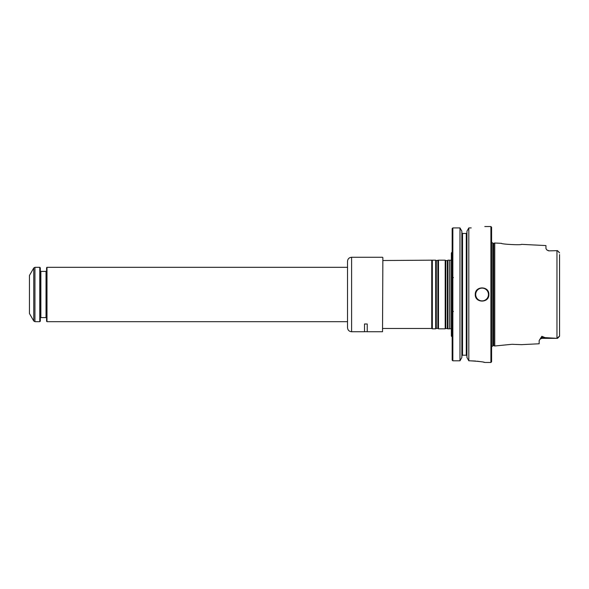 <?xml version="1.0" encoding="UTF-8"?>
<svg xmlns="http://www.w3.org/2000/svg" width="589" height="589" viewBox="0 0 589 589"><rect width="100%" height="100%" fill="white"/><g stroke="black" fill="none" stroke-linecap="round" stroke-linejoin="round"><path stroke-width="0.88" d="M452.168 251.959L451.358 253.012L451.358 335.988L452.168 337.041M447.993 294.5L447.993 328.824L449.731 328.824L449.731 260.176L447.993 260.176L447.993 294.5M452.168 228.606L452.853 227.914L452.168 228.606L452.168 360.1L452.853 360.799L459.987 360.799L461.857 357.479L459.987 360.799L459.987 227.914L461.857 231.212L461.857 357.479M559.55 254.61L559.55 336.083L556.966 338.329L559.55 336.083M559.55 331.703L559.55 329.641M494.753 345.993L511.974 344.3L521.508 344.653L539.163 343.77L539.163 340.604L541.88 336.29L544.965 337.615L556.966 338.329L556.966 250.671L557.511 250.664L548.676 250.855L546.894 250.001L545.959 248.573L545.959 245.569L521.508 244.347C521.611 245.282 501.342 244.251 501.445 243.345L494.753 243.007L494.753 345.993L493.722 345.714L493.722 243.286L494.753 243.007M559.55 252.917L557.511 250.664L548.676 250.855M466.952 231.212L468.815 227.914L466.952 231.212L466.952 357.479L468.815 360.799L469.838 360.799C478.923 361.359 483.908 361.911 484.791 362.463C483.915 361.911 478.931 361.359 469.838 360.799L475.581 361.042M471.2 227.914C488.737 226.419 488.737 226.419 471.2 227.914C488.737 226.419 488.737 226.419 471.2 227.914L468.815 227.914L468.815 360.799L466.952 357.479M459.987 227.914L452.853 227.914L459.987 227.914L461.857 231.212M462.534 233.472L461.857 232.773L462.534 233.472L466.274 233.472L466.952 232.773L466.274 233.472L466.274 355.211L466.952 355.911L466.274 355.211L462.534 355.211L461.857 355.911L462.534 355.211L462.534 233.472M484.607 362.419L483.598 362.206M480.447 361.639L477.237 361.212M452.853 227.914L452.853 360.799L452.168 360.1M491.587 294.5L491.587 361.779L490.909 362.463L490.909 226.537L491.587 227.221L491.587 294.5M488.87 294.5C489.275 285.739 474.874 285.739 475.279 294.5C474.867 303.254 489.268 303.276 488.87 294.5M445.821 328.39L445.821 260.61L445.196 260.176L445.196 328.824L445.821 328.39L447.993 328.824M437.863 260.61L437.863 328.39L436.302 328.39L436.302 260.61L438.481 260.176L438.481 328.824L445.196 328.824M436.302 260.61L435.683 260.176L435.683 328.824L436.302 328.39M382.865 260.522L432.326 260.176L432.326 328.824L435.683 328.824M431.737 260.522L431.737 328.478L432.326 328.824M347.525 322.021L347.525 261.332C347.768 258.858 349.13 257.496 351.604 257.26L351.604 331.74L364.517 331.74L364.517 323.994L367.234 323.994L367.234 331.74L382.526 331.74L382.865 257.599L382.526 331.74M351.604 331.74C349.13 331.504 347.768 330.142 347.525 327.668L347.525 266.979M39.78 321.682L39.78 267.318L40.324 267.862L40.324 321.138L39.78 321.682L34.942 321.682L34.942 267.318L39.78 267.318M46.987 321.682L46.987 267.318L46.575 267.723L46.575 321.277L46.987 321.682L347.525 321.682M33.764 267.995L29.45 275.468L29.45 313.532L33.764 321.005L33.764 267.995L34.942 267.318M559.388 336.452L557.511 338.336L541.88 338.336L541.88 337.615L544.965 337.615M540.842 337.799A2.717 2.422 180 0 1 541.88 337.615L541.88 336.29M491.454 241.924L492.809 243.286L492.809 345.714L491.454 347.076M488.465 294.5A6.391 6.391 0 0 1 478.879 300.029A6.391 6.391 0 0 1 478.879 288.971A6.391 6.391 0 0 1 488.465 294.5M445.821 260.61L447.375 260.61L447.375 328.39M451.358 260.154L449.878 260.294L449.878 328.706L451.358 328.846M40.324 318.148L40.869 317.604L40.869 271.396L40.324 270.852M40.869 271.396L46.03 271.396L46.03 317.604L46.575 318.148M539.907 339.183L541.88 338.336M548.676 250.664L546.894 250.001M559.388 252.548L557.511 250.664M453.397 311.493L452.853 310.948M453.397 277.507L452.853 278.052M484.791 362.463L490.909 362.463M484.791 226.537L490.909 226.537M492.809 345.714L493.722 345.714M492.809 243.286L493.722 243.286M447.375 260.61L447.993 260.176M438.481 260.176L445.196 260.176M437.863 328.39L438.481 328.824M432.326 260.176L435.683 260.176M382.865 328.478L431.737 328.478M364.517 331.673L367.234 331.673M351.604 257.26L382.526 257.26M33.764 321.005L34.942 321.682M46.03 271.396L46.575 270.852M40.869 317.604L46.03 317.604M46.987 267.318L347.525 267.318"/></g></svg>
